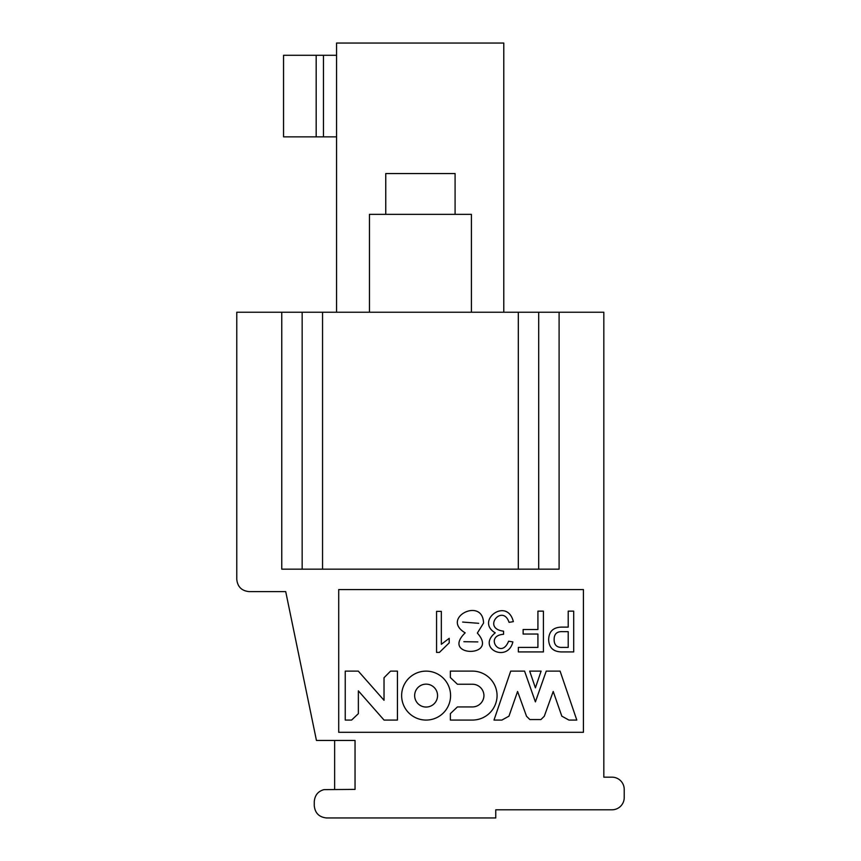<?xml version="1.0" encoding="UTF-8"?>
<svg xmlns="http://www.w3.org/2000/svg" width="861" height="861" viewBox="0 0 861 861"><rect width="100%" height="100%" fill="white"/><g stroke="black" fill="none" stroke-linecap="round" stroke-linejoin="round"><path stroke-width="1.29" d="M326.502 817.95L495.753 817.95L495.753 809.792L611.988 809.792A12.237 12.237 0 0 0 624.225 797.555L624.225 789.397A12.237 12.237 0 0 0 611.988 777.171L603.83 777.171L603.83 312.231L559.101 312.231L559.101 569.164L281.762 569.164L281.762 312.231L236.775 312.231L236.775 579.367C237.55 586.75 241.629 590.829 249.012 591.604L285.712 591.604L316.45 740.46L355.044 740.46L355.044 789.397L324.027 789.634C318.107 791.194 314.857 795.187 314.265 801.613L314.265 805.713C315.04 813.096 319.119 817.175 326.502 817.95L326.502 817.95M603.83 410.105L603.83 777.171M338.717 732.302L338.717 589.559L583.424 589.559L583.424 732.302L338.717 732.302M281.762 312.231L559.101 312.231M473.442 312.231L367.421 312.231M302.157 569.164L302.157 312.231L302.157 569.164M538.706 569.164L538.706 312.231M401.635 695.602A24.474 24.474 0 0 1 438.346 674.411A24.474 24.474 0 0 1 438.346 716.793A24.474 24.474 0 0 1 401.635 695.602M390.571 671.128L397.438 671.128L397.438 720.065L384.038 720.065L358.359 690.856L358.359 713.661L351.6 720.065L345.239 720.065L345.239 671.128L358.305 671.128L384.028 700.294L384.028 677.725L390.571 671.128M561.297 651.928C553.139 651.637 548.931 647.504 548.651 639.519C548.931 631.543 553.139 627.411 561.297 627.12L568.206 627.12L568.206 611.138L573.695 611.138L573.695 651.928L561.297 651.928M523.133 634.04L523.133 629.509L537.921 629.509L537.921 611.138L543.409 611.138L543.409 651.928L518.365 651.928L518.365 647.397L537.921 647.397L537.921 634.04L523.133 634.04M465.177 632.846C440.165 618.101 482.86 596.436 483.548 623.063L477.349 633.083C499.746 657.912 440.229 657.104 465.177 632.846M441.338 644.297L449.205 638.335L449.205 642.866L439.422 652.401L436.559 652.401L436.559 611.385L441.338 611.385L441.338 644.297M503.577 631.178L503.577 634.277C483.538 635.773 500.994 660.462 508.593 641.197L512.876 641.908C507.742 663.357 476.251 648.172 495.236 632.846C474.798 620.813 507.107 596.522 513.36 621.642L509.066 622.352C502.609 603.292 481.428 628.487 503.577 631.178M497.077 695.591A24.668 24.668 0 0 1 472.409 720.065L450.368 720.065L450.368 713.629L457.417 706.935L472.409 706.935A11.537 11.537 0 0 0 483.947 695.591A11.537 11.537 0 0 0 472.409 684.237L457.417 684.237L450.368 677.553L450.368 671.106L472.409 671.106A24.668 24.668 0 0 1 497.077 695.591M510.702 671.128L524.575 671.128L535.402 701.876L546.229 671.128L560.102 671.128L576.795 720.065L568.895 720.065L561.824 716.158L553.214 691.469L544.281 716.266L540.912 719.57L529.881 719.57L526.523 716.266L517.579 691.469L508.969 716.158L501.909 720.065L493.999 720.065L510.702 671.128M529.687 671.128L541.106 671.128L535.402 687.842L529.687 671.128M414.658 695.602A11.451 11.451 0 0 1 431.835 685.679A11.451 11.451 0 0 1 431.835 705.514A11.451 11.451 0 0 1 414.658 695.602M554.14 639.519C554.107 633.911 556.97 631.285 562.728 631.651L568.206 631.651L568.206 647.397L562.728 647.397C556.97 647.763 554.107 645.137 554.14 639.519M478.662 623.31L462.637 622.062L478.662 623.31M477.823 641.908L463.875 641.703L477.823 641.908M567.13 312.231L503.782 312.231L503.782 43.05L336.565 43.05L336.565 312.231M323.467 55.287L323.467 136.856L283.549 136.856L283.549 55.287L336.565 55.287M323.467 136.856L336.565 136.856M316.181 136.856L316.181 55.287M455.092 214.346L455.092 173.556L385.76 173.556L385.76 214.346M369.455 312.231L369.455 214.346L471.408 214.346L471.408 312.231M322.552 569.164L322.552 312.231M518.311 569.164L518.311 312.231M334.638 740.46L334.638 789.397"/></g></svg>

